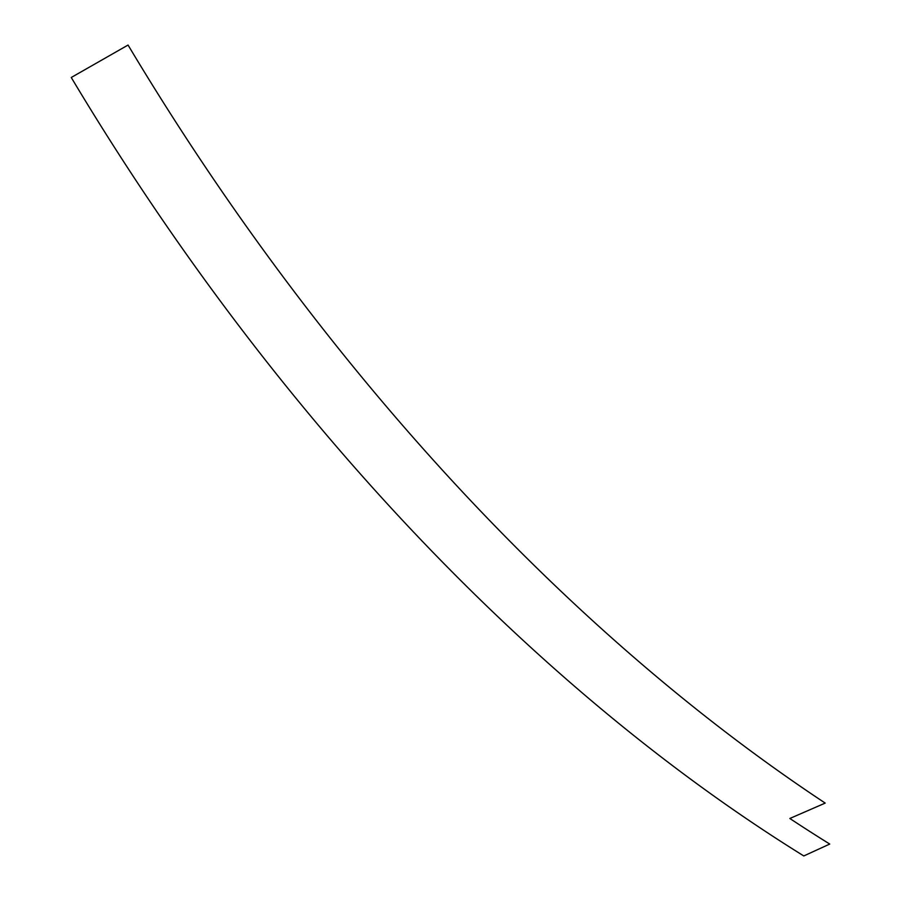 <?xml version="1.0" encoding="UTF-8"?>
<svg xmlns="http://www.w3.org/2000/svg" width="901" height="901" viewBox="0 0 901 901"><rect width="100%" height="100%" fill="white"/><g stroke="black" fill="none" stroke-linecap="round" stroke-linejoin="round"><path stroke-width="1.35" d="M71.258 77.486L128.055 45.05A1602.406 925.147 60 0 0 825.203 803.095L789.839 818.48A1595.761 921.318 -120 0 0 829.742 844.057L803.805 855.95A1590.772 918.434 60 0 1 71.258 77.486"/></g></svg>
